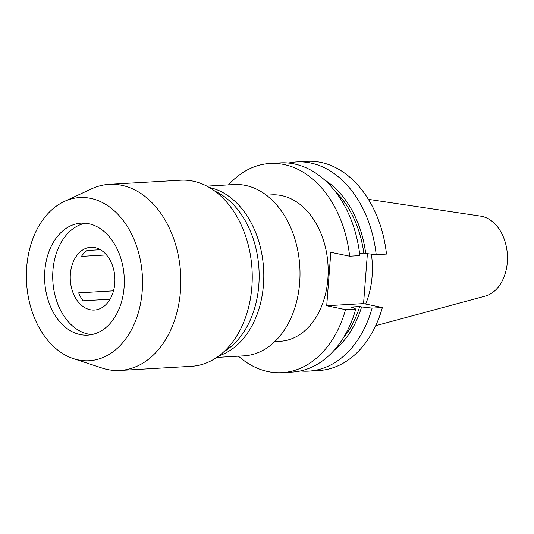 <?xml version="1.0" encoding="UTF-8"?>
<svg xmlns="http://www.w3.org/2000/svg" width="534" height="534" viewBox="0 0 534 534"><rect width="100%" height="100%" fill="white"/><g stroke="black" fill="none" stroke-linecap="round" stroke-linejoin="round"><path stroke-width="0.8" d="M224.093 351.566A85.787 60.869 -93.3 0 0 258.81 285.163A85.787 60.869 -93.3 0 0 214.822 191.112M206.872 186.132L234.086 184.564A85.787 60.869 86.7 0 1 245.56 185.418A85.787 60.869 86.7 0 1 300.008 274.77A85.787 60.869 86.7 0 1 243.991 355.851L216.777 357.42M73.372 358.614L101.961 368.033A93.21 66.143 -93.3 0 0 107.508 369.521A93.21 66.143 -93.3 0 0 119.976 370.456L191.379 366.324A93.21 66.143 -93.3 0 0 252.242 278.227A93.21 66.143 -93.3 0 0 193.088 181.146A93.21 66.143 -93.3 0 0 180.619 180.218L109.216 184.343A93.21 66.143 -93.3 0 0 91.601 188.822L64.294 201.478A81.729 57.992 -93.3 0 0 26.7 267.14A81.729 57.992 -93.3 0 0 73.372 358.614A81.729 57.992 -93.3 0 0 142.211 291.143A81.729 57.992 -93.3 0 0 64.294 201.478M266.339 195.17L271.826 194.857A73.332 52.032 86.7 0 1 281.638 195.591A73.332 52.032 86.7 0 1 328.176 271.966A73.332 52.032 86.7 0 1 280.29 341.273L274.81 341.593M119.976 370.456A93.21 66.143 -93.3 0 0 180.465 291.083A93.21 66.143 -93.3 0 0 121.685 185.278A93.21 66.143 -93.3 0 0 109.216 184.343M91.735 334.611A56.09 39.803 86.7 0 1 52.939 270.438A56.09 39.803 86.7 0 1 85.3 223.205M124.095 287.379A56.09 39.803 86.7 0 1 87.689 335.138A56.09 39.803 86.7 0 1 44.816 270.905A56.09 39.803 86.7 0 1 81.215 223.145A56.09 39.803 86.7 0 1 124.095 287.379M371.397 254.137A73.332 52.032 86.7 0 1 372.098 276.278A73.332 52.032 86.7 0 1 365.677 304.04M368.393 199.336L480.587 216.123A40.491 28.729 86.7 0 1 507.3 262.294A40.491 28.729 86.7 0 1 485.212 296.096L375.696 325.693M106.506 254.932L81.462 256.38A31.426 22.301 86.7 0 1 86.922 250.506L100.405 249.725M110.044 299.227L83.057 300.782A31.426 22.301 86.7 0 1 78.658 292.866L113.502 290.85M94.972 247.609A31.426 22.301 -93.3 0 0 90.767 247.295A31.426 22.301 -93.3 0 0 70.241 276.999A31.426 22.301 -93.3 0 0 90.186 309.733A31.426 22.301 -93.3 0 0 94.391 310.047A31.426 22.301 -93.3 0 0 114.917 280.343A31.426 22.301 -93.3 0 0 94.972 247.609M228.519 184.884A104.757 74.333 86.7 0 1 270.01 163.477A104.757 74.333 86.7 0 1 349.636 256.213L330.82 252.308L326.715 305.728L345.525 309.64A104.757 74.333 86.7 0 1 282.106 372.652A104.757 74.333 86.7 0 1 238.418 356.171M345.525 309.64L355.737 309.053A104.757 74.333 86.7 0 1 292.312 372.058L282.106 372.652M334.171 350.257A95.559 67.805 -93.3 0 0 361.591 306.916L372.085 308.105L382.371 307.511L363.561 303.599L326.715 305.728M355.737 309.053L352.72 307.43L350.818 307.037L359.696 306.523A92.983 65.982 86.7 0 1 343.155 338.169M361.591 306.916L359.696 306.523M367.399 253.683L363.561 303.599M288.433 163.057A104.757 74.333 86.7 0 1 296.57 161.942L306.863 161.348A104.757 74.333 -93.3 0 1 386.483 254.084L376.196 254.678L365.703 253.49A95.559 67.805 -93.3 0 0 324.312 179.724M334.631 190.691A92.983 65.982 86.7 0 1 363.808 253.096L365.703 253.49M363.808 253.096L359.576 253.343M270.01 163.477L280.223 162.89A104.757 74.333 86.7 0 1 359.843 255.626L349.636 256.213M372.085 308.105A104.757 74.333 86.7 0 1 308.665 371.117L318.952 370.523A104.757 74.333 -93.3 0 0 382.371 307.511M308.665 371.117A104.757 74.333 86.7 0 1 300.448 370.95M296.57 161.942A104.757 74.333 86.7 0 1 376.196 254.678M219.094 355.764A85.787 60.869 -93.3 0 0 263.449 284.896A85.787 60.869 -93.3 0 0 209.368 187.514"/></g></svg>
